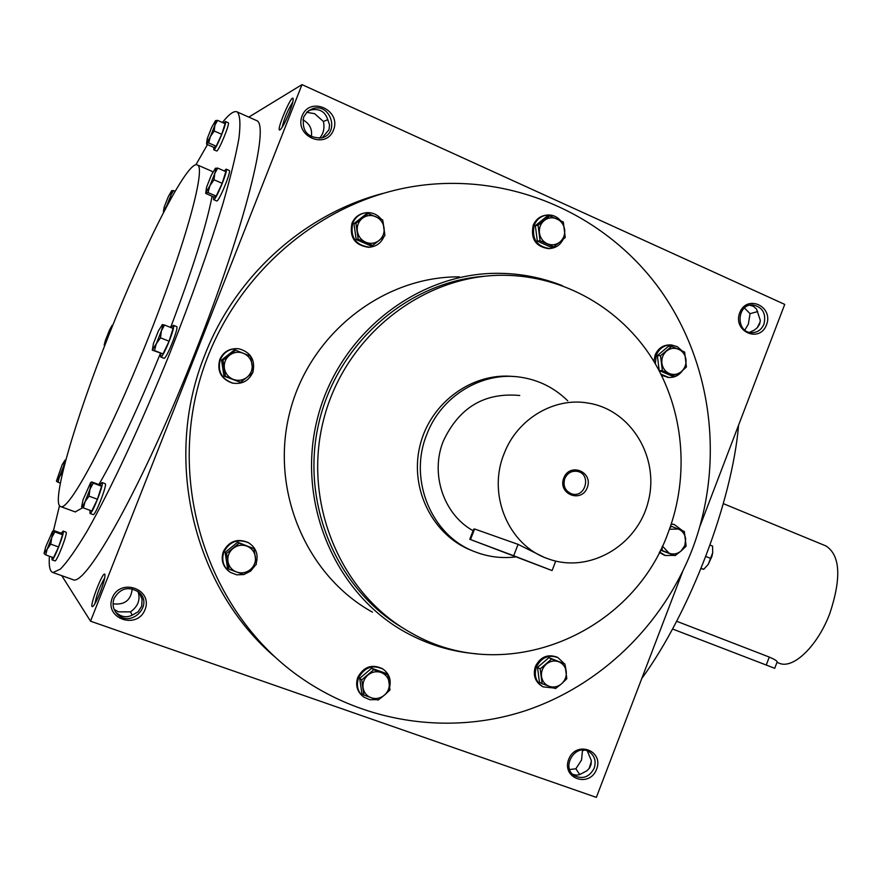 <?xml version="1.0" encoding="UTF-8"?>
<svg xmlns="http://www.w3.org/2000/svg" width="882" height="882" viewBox="0 0 882 882"><rect width="100%" height="100%" fill="white"/><g stroke="black" fill="none" stroke-linecap="round" stroke-linejoin="round"><path stroke-width="1.32" d="M749.876 305.205L753.537 306.396L756.536 309.075L760.306 320.342L759.634 324.08L757.605 327.398L754.386 330.066L749.48 332.36M764.01 324.058C761.486 329.791 757.329 332.657 751.53 332.657C735.445 332.437 736.702 303.772 752.765 304.929C762.577 307.024 766.326 313.408 764.01 324.058M744.474 307.961L750.042 313.683L748.366 324.124L744.838 330.089M750.042 313.683L757.682 311.555M322.305 137.68L329.019 129.676L329.548 124.847L327.685 119.39C324.83 111.066 318.81 108.023 309.637 110.261L308.645 110.625M319.493 138.276C323.474 133.866 324.774 128.265 323.418 121.484L314.609 113.668L306.671 112.323M327.839 119.643L323.418 121.484M282.163 127.306C284.291 118.276 287.819 109.864 292.769 102.08M289.384 112.367C285.525 121.804 282.438 127.603 280.134 129.786C274.809 133.436 292.482 91.651 293.166 98.993C293.232 101.232 291.964 105.686 289.384 112.367M589.022 768.729L591.359 761.508M115.244 611.535L116.082 612.439C121.385 617.202 126.975 617.995 132.862 614.809L138.088 611.799L141.693 606.177L142.09 599.319L139.312 592.627M132.19 615.195L130.536 611.876C137.868 606.496 140.436 599.958 138.242 592.285L137.724 591.304M138.739 592.109C128.54 585.957 120.327 588.051 114.098 598.415C112.047 604.402 113.15 609.671 117.416 614.236C131.142 628.59 154.251 604.523 138.739 592.109L138.242 592.285M94.881 603.795C96.667 594.611 99.953 585.979 104.737 577.886M100.129 592.583C97.152 599.969 94.782 604.534 93.007 606.298C87.395 611.039 103.69 568.063 104.98 574.744C105.156 577.688 103.536 583.641 100.129 592.583M587.269 750.88L591.271 760.383L591.094 764.407L589.573 767.979L586.839 770.824L579.474 774.694L576.266 775.179L572.705 774.308M582.517 750.097L581.525 760.075L575.858 768.762L579.772 774.583M582.815 750.593L584.468 750.185M255.681 120.172L256.519 120.547C270.278 124.086 244.987 226.817 195.639 351.29C143.777 483.799 85.289 588.415 72.721 579.551L72.247 579.386M700.087 525.915L784.726 304.4L301.997 84.617L90.537 621.193L61.751 575.659M301.997 84.617L248.812 117.108M90.537 621.193L596.353 797.383L682.602 571.668M766.524 324.819C759.589 343.517 732.446 331.445 739.722 312.757C746.8 293.993 773.812 306.286 766.524 324.819M302.096 115.906C294.015 136.06 325.833 150.216 333.517 130.04C341.61 110.074 309.935 95.664 302.096 115.906M596.618 769.225C589.551 788.254 561.272 778.398 568.692 759.347C575.891 740.23 604.049 750.328 596.618 769.225M112.246 597.974C103.999 618.547 137.217 630.123 145.045 609.572C153.303 589.176 120.239 577.324 112.246 597.974M382.887 193.412C304.731 213.907 235.792 275.272 204.955 354.641C162.079 459.875 193.676 588.272 275.735 657.663M641.765 678.545C690.011 612.384 731.994 502.2 738.598 425.135M75.213 511.913L82.853 507.624M98.839 484.571C116.843 453.668 137.36 409.965 160.381 353.462M170.623 327.454C192.397 270.068 206.223 226.343 212.099 196.278M212.816 172.166L211.415 171.053M59.513 505.673L53.493 530.534M49.414 556.211C48.664 566.09 49.855 571.536 52.986 572.561L60.516 569.022C67.517 561.713 76.436 548.979 87.285 530.843C110.338 490.348 141.065 424.562 169.895 353.065C191.57 298.182 209.177 248.625 222.727 204.381C230.445 177.613 235.836 155.629 238.912 138.419C240.621 124.296 240.113 115.498 237.39 112.025C234.281 110.327 229.287 113.822 222.418 122.51M207.479 144.593L195.87 164.813M109.114 334.41C75.058 419.876 50.373 503.964 60.693 506.61C69.028 511.174 108.343 437.858 146.158 343.296C184.051 248.779 206.432 168.021 197.48 165.011C187.987 158.815 144.472 244.546 109.114 334.41M668.302 532.298C632.35 634.026 505.342 687.475 411.464 633.044C340.739 594.38 301.876 502.608 323.782 419.016C345.248 335.303 423.713 274.291 504.217 275.272C564.458 275.857 620.895 308.711 652.581 359.261C684.035 410.031 689.746 475.806 668.302 532.298M403.68 628.458C337.023 589.97 300.101 503.523 318.755 423.349C337.1 343.098 408.245 281.479 485.177 276.187M471.815 550.544C432.875 535.583 409.336 488.937 419.92 445.873C430.129 402.721 472.333 371.995 513.82 376.537M692.337 549.177C663.242 624.665 600.796 685.821 524.36 711.046C447.891 735.797 360.132 722.534 293.364 672.316C210.996 610.3 170.204 493.567 197.811 387.396C225.263 281.182 317.542 199.288 419.545 185.573C513.092 172.982 606.276 215.373 659.681 289.142C712.877 363.252 724.784 463.645 692.337 549.177M372.436 612.152C305.933 575.461 269.528 489.598 289.98 411.53C310.034 333.363 383.494 276.264 459.357 276.86M477.14 653.86C451.805 651.864 427.847 644.632 405.279 632.151C334.532 593.167 295.746 501.274 317.663 417.583C339.162 333.771 417.627 272.604 498.297 273.31C520.589 273.442 541.967 277.576 562.44 285.702M130.536 611.876L118.541 611.843L114.164 609.451M569.629 769.534L575.858 768.762M113.061 603.817C124.638 605.206 131.01 600.212 132.201 588.845M594.192 768.167C589.551 776.921 583.046 779.479 574.678 775.829C560.423 767.781 575.262 742.876 589.022 751.718C594.633 755.62 596.353 761.1 594.192 768.167M311.346 136.765C312.482 129.18 309.648 123.524 302.868 119.82M303.662 117.03C301.611 131.087 307.531 138.055 321.423 137.934C340.287 133.932 330.827 102.334 312.603 108.662L307.201 111.805L303.662 117.03M757.164 327.883L760.207 321.831M564.756 478.606C562.804 486.037 565.186 491.153 571.878 493.931C585.461 498.253 591.668 474.351 577.71 471.44C571.801 470.492 567.479 472.873 564.756 478.606M513.688 555.737L469.786 539.288L552.088 570.566L513.688 555.737L518.076 544.359L544.348 557.446M567.743 400.814C554.491 387.815 538.726 379.944 520.446 377.187C482.211 371.223 441.209 395.908 426.8 434.44C408.068 479.874 431.717 536.069 475.166 551.856C488.264 556.917 501.77 558.593 515.683 556.917M469.786 539.277L473.711 529.156L474.593 528.98L518.076 544.359M519.763 395.5C484.604 392.214 459.125 407.407 443.315 441.088C429.953 473.932 443.646 514.504 473.105 530.721M504.019 453.91C487.151 494.934 508.793 545.583 547.931 558.736C588.812 573.995 637.146 546.046 648.149 501.924C659.968 458.023 631.358 409.865 588.283 403.096C554.194 396.889 516.984 419.005 504.019 453.91M563.752 478.088C557.501 494.008 581.315 503.556 587.28 487.614C593.531 471.815 569.805 462.102 563.752 478.088M387.86 674.796L390.009 689.933L384.32 695.225C388.124 691.775 389.756 687.563 389.216 682.58C388.345 677.663 385.632 674.289 381.068 672.47C376.382 670.982 372.017 671.83 367.97 675.017C364.156 678.467 362.513 682.701 363.053 687.706C363.946 692.646 366.68 696.008 371.256 697.805C375.952 699.272 380.307 698.412 384.32 695.225L378.058 700.087L363.88 695.093L361.686 679.89L373.714 669.736L387.86 674.796L385.765 673.297L371.675 668.258L359.702 678.357L361.885 693.495L363.88 695.093M383.317 669.317L382.303 668.611C371.796 663.815 363.627 666.737 357.783 677.376C355.314 685.005 356.99 691.312 362.811 696.306M389.734 686.736C391.211 679.294 388.995 673.44 383.086 669.173C372.568 664.367 364.376 667.299 358.533 677.949C356.019 685.799 357.816 692.205 363.924 697.177L369.966 699.746L376.625 699.624M380.693 698.136L386.525 693.285M359.702 678.357L361.686 679.89M371.675 668.258L373.714 669.736M564.899 663.992L566.817 678.71L561.525 683.837C565.13 680.485 566.707 676.395 566.233 671.555C565.45 666.77 562.903 663.485 558.615 661.709C554.205 660.265 550.081 661.081 546.245 664.168C542.606 667.52 541.03 671.621 541.504 676.494C542.309 681.29 544.867 684.564 549.166 686.328C553.587 687.762 557.711 686.924 561.525 683.837L555.462 688.555L542.121 683.682L540.17 668.898L551.581 659.052L564.899 663.992L548.858 657.652L537.491 667.453L539.442 682.172L542.121 683.682M557.314 657.288L556.895 657.068C547.446 653.838 540.28 656.98 535.374 666.516C532.794 675.127 535.032 681.72 542.088 686.295L542.507 686.527M564.326 663.694L557.931 657.597C548.472 654.356 541.283 657.509 536.388 667.057C533.797 675.689 536.035 682.293 543.103 686.869L553.885 688.015M566.277 671.908L565.252 665.723M537.491 667.453L540.17 668.898M548.858 657.652L551.581 659.052M669.912 527.932L671.5 526.311L684.333 531.493L686.119 546.145L681.047 551.018L684.84 545.572L685.667 538.946C684.928 534.183 682.492 530.876 678.357 529.024L669.449 529.244M662.415 546.09L669.107 553.212C673.374 554.734 677.354 553.995 681.047 551.018L675.105 555.649L662.239 550.522L662.084 546.785M659.273 552.452L664.466 555.252M673.881 524.426L671.312 523.875M659.527 551.956L665.337 555.517L674.135 555.362M682.635 530.777L674.355 524.558L671.246 524.062M660.453 550.136L675.105 555.649M660.519 550.015L662.239 550.522M670.574 526.069L671.5 526.311M684.63 352.039L686.428 366.967L681.312 371.653C684.851 368.478 686.394 364.431 685.964 359.525C685.226 354.674 682.767 351.245 678.611 349.228C674.311 347.53 670.298 348.147 666.549 351.058C662.988 354.244 661.434 358.29 661.875 363.219C662.636 368.092 665.094 371.531 669.284 373.516C673.572 375.192 677.585 374.574 681.312 371.653L675.314 376.294L662.36 370.683L660.53 355.7L671.687 346.383L684.63 352.039M670.144 344.917C663.165 344.873 658.148 348.258 655.106 355.071L653.948 361.488M661.544 375.346L668.556 377.397M681.973 350.76L677.31 346.703L671.511 344.961C664.455 344.84 659.372 348.225 656.285 355.115L655.293 363.759M660.949 374.144L668.501 377.397C674.234 377.827 678.886 375.589 682.447 370.694M671.687 346.383L668.479 346.306L657.366 355.589L659.185 370.506L672.106 376.085L675.314 376.294M659.185 370.506L662.36 370.683M657.366 355.589L660.53 355.7M563.289 221.999L565.252 237.445L559.85 242.076C563.532 238.868 565.13 234.733 564.656 229.662C563.852 224.634 561.261 221.04 556.884 218.868C552.386 217.027 548.174 217.556 544.271 220.478C540.567 223.686 538.957 227.832 539.442 232.925C540.258 237.975 542.86 241.58 547.248 243.73C551.757 245.549 555.958 244.998 559.85 242.076L553.676 246.806L540.071 240.731L538.064 225.23L549.707 215.858L563.289 221.999M545.572 215.263C539.751 216.288 535.628 219.64 533.202 225.329C530.512 238.868 535.628 246.651 548.571 248.669L550.39 248.492M560.599 220.621C557.027 216.608 552.672 214.734 547.502 214.988C541.261 215.737 536.84 219.122 534.227 225.164C531.526 238.724 536.653 246.519 549.607 248.548C555.715 248.096 560.213 245.031 563.102 239.342M549.707 215.858L546.939 216.333L535.341 225.671L537.336 241.106L550.897 247.158L553.676 246.806M537.336 241.106L540.071 240.731M535.341 225.671L538.064 225.23M382.656 219.85L384.861 235.759L379.04 240.521C382.92 237.225 384.585 232.969 384.045 227.743C383.152 222.562 380.374 218.857 375.721 216.619C370.925 214.723 366.471 215.274 362.348 218.273C358.445 221.58 356.769 225.858 357.32 231.106C358.235 236.299 361.025 240.003 365.699 242.219C370.495 244.105 374.949 243.531 379.04 240.521L372.656 245.405L358.169 239.143L355.931 223.168L368.202 213.521L382.656 219.85M363.66 213.168C358.147 214.569 354.255 217.931 351.995 223.289C349.261 237.346 354.829 245.361 368.687 247.324L371.068 247.026M381.278 219.177C377.287 214.414 372.292 212.253 366.262 212.683C359.878 213.598 355.369 217.071 352.745 223.113C350 237.203 355.578 245.229 369.459 247.18C376.382 246.552 381.222 242.98 384.001 236.475M384.728 234.017L383.075 221.966M368.202 213.521L366.162 214.028L353.936 223.631L356.174 239.529L370.583 245.758L372.656 245.405M356.174 239.529L358.169 239.143M353.936 223.631L355.931 223.168M250.664 356.284L253.046 372.292L246.96 377.331C250.962 373.913 252.66 369.569 252.065 364.31C251.105 359.106 248.217 355.424 243.377 353.263C238.394 351.455 233.785 352.105 229.518 355.237C225.494 358.654 223.774 363.009 224.381 368.29C225.362 373.527 228.273 377.209 233.124 379.337C238.118 381.123 242.726 380.451 246.96 377.331L240.444 382.303L225.395 376.305L222.981 360.231L235.659 350.22L250.664 356.284M237.214 348.644C229.033 348.456 223.212 352.083 219.772 359.525C216.84 371.068 220.963 378.896 232.12 383.008L233.432 383.262M252.991 371.818C255.383 359.922 250.742 352.26 239.088 348.831C230.334 348.048 224.072 351.631 220.313 359.58C217.369 371.135 221.492 378.984 232.683 383.097C241.966 384.519 248.647 381.002 252.715 372.568M235.659 350.22L234.171 350.11L221.547 360.077L223.951 376.085L240.444 382.303M223.951 376.085L225.395 376.305M221.547 360.077L222.981 360.231M253.983 548.692L256.342 564.381L250.301 569.64C254.27 566.156 255.967 561.834 255.372 556.685C254.424 551.581 251.557 548.053 246.762 546.068C241.833 544.437 237.247 545.219 233.035 548.428C229.033 551.912 227.335 556.244 227.942 561.426C228.901 566.542 231.79 570.081 236.596 572.032C241.547 573.642 246.111 572.837 250.301 569.64L243.851 574.601L228.934 569.155L226.542 553.411L239.11 543.18L253.983 548.692L237.622 542.221L225.108 552.397L227.49 568.074L228.934 569.155M249.077 543.069L248.062 542.463C237.247 538.108 229.011 541.14 223.344 551.57C220.765 559.585 222.661 566.211 229.055 571.47M256.21 563.19C258.591 554.513 256.067 547.722 248.647 542.827C237.809 538.461 229.563 541.504 223.885 551.945C221.228 560.368 223.378 567.17 230.323 572.363L236.751 574.832L243.697 574.557M244.049 574.458L250.642 571.095L255.306 565.318M225.108 552.397L226.542 553.411M237.622 542.221L239.11 543.18M45.71 554.899L53.504 557.678L58.576 546.961L62.578 534.735L54.794 531.923L51.729 537.645L50.759 544.161L47.176 549.155L51.729 537.645L53.229 530.843L52.589 531.196L45.71 546.873L44.1 553.179L47.176 549.155L45.71 554.899L44.122 553.598M58.576 546.961L50.759 544.161M52.038 557.148L51.983 559.838L54.927 560.886C56.724 562.198 68.344 532.011 65.996 532.155L63.085 531.107M51.983 559.838C53.758 561.139 65.389 530.942 63.063 531.096L61.266 533.235M62.578 534.735L61.497 533.312L53.769 530.523L53.229 530.843L54.794 531.923M83.415 507.922L91.794 510.998L97.406 499.245L101.584 486.225L93.227 483.115L89.986 489.201L89.016 496.147L85.08 501.626L89.986 489.201L91.397 482.112L90.614 482.608L83.073 499.686L81.629 506.841C82.114 507.117 83.272 505.375 85.08 501.626L83.415 507.922L81.541 506.665M97.406 499.245L89.016 496.147M93.117 514.614L93.139 514.625C95.234 516.168 107.847 483.667 105.145 483.678L102.014 482.509M90.008 510.336L89.986 513.467C92.048 515 104.671 482.476 102.003 482.509L99.864 484.946M101.584 486.225L100.129 485.045L91.827 481.958L93.227 483.115M169.057 341.235L173.07 328.446L164.548 325.006L161.373 330.926L160.502 337.806L156.323 343.715L161.373 330.926C162.641 326.825 162.983 324.708 162.398 324.554L158.429 330.882L153.435 343.528L152.354 349.978L156.323 343.715L154.471 350.529L152.277 350.154L163.016 353.925L169.057 341.235L160.502 337.806M160.756 353.616L160.689 356.978L163.909 358.257C166.036 360.154 179.388 326.869 176.609 326.583L173.412 325.293L171.174 327.674M160.689 356.978C162.795 358.853 176.157 325.568 173.412 325.293M163.016 353.925L154.471 350.529M162.211 324.609L164.548 325.006M222.187 183.324L225.836 171.626L217.711 168.098L214.767 173.456L214.017 179.796L209.916 185.727L214.767 173.456C215.914 169.73 216.145 167.988 215.451 168.208L211.338 175.154L206.542 187.293L205.815 192.618L209.916 185.727L208.031 192.585L205.815 192.618L205.682 193.39L213.885 197.05L216.178 196.08L222.187 183.324L214.017 179.796M213.598 199.641L216.619 200.931C218.471 202.948 231.712 170.943 229.221 170.469L229.177 170.446M213.598 196.929L213.554 199.619C215.373 201.625 228.625 169.598 226.167 169.135L224.304 170.965M216.178 196.08L208.031 192.585M215.34 168.286L217.711 168.098M221.724 134.307L225.097 123.689L217.6 120.371L214.877 125.222L214.194 130.988L210.412 136.523L214.877 125.222L215.517 120.636L211.724 127.284L207.292 138.474L206.62 143.138L210.412 136.523L208.67 142.95L206.62 143.138L206.597 144.207L214.072 147.47L216.189 146.236L221.724 134.307L214.194 130.988M213.764 149.72L216.553 150.943C218.086 152.762 230.389 123.171 228.262 122.774L228.218 122.752M213.819 147.36L213.731 149.708C215.23 151.506 227.534 121.914 225.439 121.529L223.852 123.138M216.189 146.236L208.67 142.95M215.517 120.636L217.6 120.371M175.11 191.273L173.511 190.589L170.899 195.231L170.193 199.982M164.239 206.917L163.402 211.592L166.731 205.771L170.899 195.231L171.703 190.622L168.374 196.488L164.239 206.917M169.09 201.989L165.926 207.898M163.578 212.386L164.03 211.515M171.637 190.666L173.511 190.589M112.532 325.855L112.058 325.37L109.434 330.21L105.399 340.408L104.164 345.105L105.035 344.818M65.003 463.149L63.625 466.17L62.754 472.102L59.414 476.831L63.625 466.17L64.97 460.206L62.115 464.847L56.481 480.944L59.414 476.831L58.036 482.278L56.514 481.318M60.362 483.138L58.036 482.278M65.775 460.272L65.003 460.084L65.676 460.613M701.124 568.295L703.704 569.331L708.279 564.315L712.711 552.672L711.917 556.388L708.279 564.315M705.787 556.443L710.958 558.515M712.711 552.672L712.568 546.09L710.021 545.065M701.003 568.592L703.704 569.331M777.086 662.084L774.727 668.302L672.525 628.987M825.739 545.859L826.103 546.013C840.215 555.417 841.516 577.732 829.995 612.957C817.923 645.8 793.183 669.614 779.17 663.209L776.976 662.36M676.648 621.259L769.28 657.068C774.231 659.185 776.866 660.761 777.185 661.82M474.593 528.98L470.503 539.541M766.249 665.061L769.28 657.068M751.464 304.963L752.765 304.929M60.693 506.61L75.422 511.99M197.48 165.011L211.856 171.24M117.416 614.236L116.082 612.439M312.603 108.662L309.637 110.261M574.017 775.388L574.678 775.829M52.986 572.561L72.721 579.551M237.39 112.025L256.519 120.547M577.71 471.44L577.048 471.297M552.088 570.566L555.726 561.095M547.931 558.736L543.731 557.226M383.086 669.173L382.303 668.611M557.931 657.597L556.895 657.068M665.337 555.517L664.146 555.153M668.501 377.397L667.288 377.32M549.607 248.548L548.571 248.669M369.459 247.18L368.687 247.324M232.683 383.097L232.12 383.008M248.647 542.827L248.062 542.463M89.986 513.467L93.139 514.625M226.167 169.135L229.221 170.469M225.439 121.529L228.262 122.774M826.103 546.013L723.306 503.633"/></g></svg>
